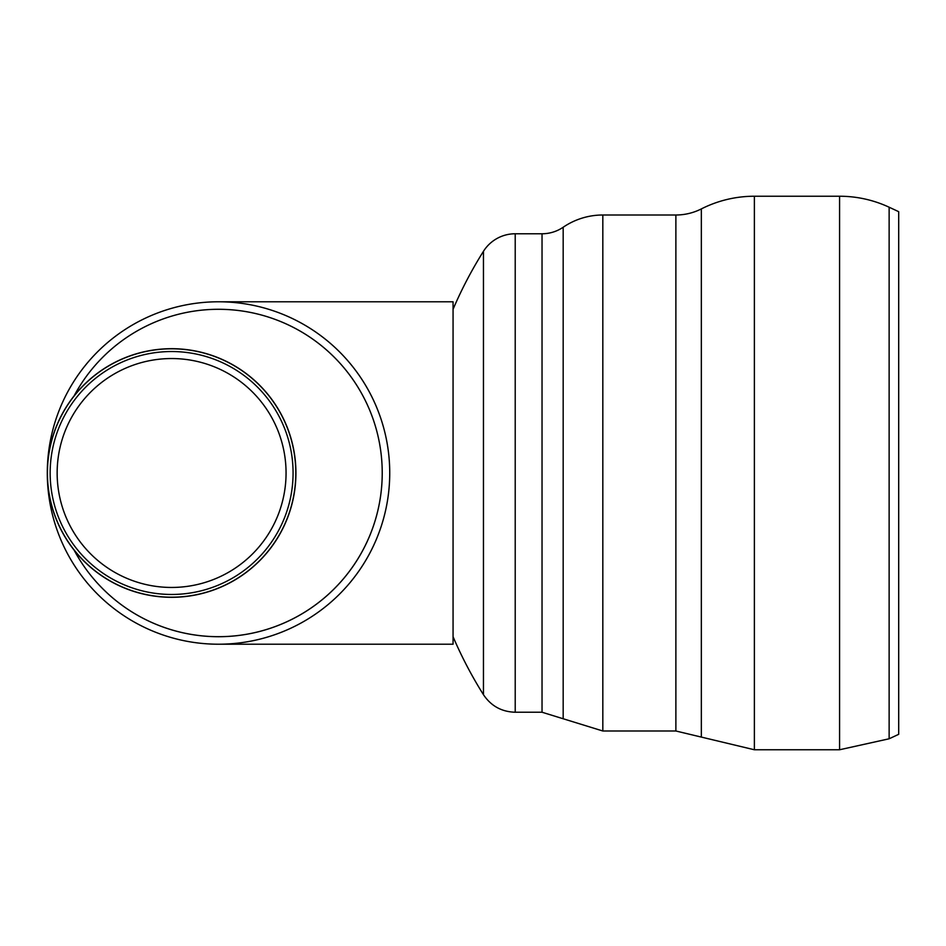 <?xml version="1.0" encoding="UTF-8"?>
<svg xmlns="http://www.w3.org/2000/svg" width="946" height="946" viewBox="0 0 946 946"><rect width="100%" height="100%" fill="white"/><g stroke="black" fill="none" stroke-linecap="round" stroke-linejoin="round"><path stroke-width="1.42" d="M839.575 196.236L839.575 749.764L889.134 738.779L898.7 734.321L898.7 211.679L889.134 207.221A117.269 117.269 0 0 0 839.575 196.236L754.376 196.236A117.269 117.269 0 0 0 701.341 208.912A56.287 56.287 0 0 1 675.882 215.002L602.827 215.002A70.359 70.359 0 0 0 563.177 227.241A37.533 37.533 0 0 1 542.034 233.768L515.215 233.768A37.533 37.533 0 0 0 483.453 251.317A416.406 416.406 0 0 0 453.063 309.283M453.063 636.717A416.406 416.406 0 0 0 483.453 694.683L483.453 251.317M47.3 473A171.214 171.214 0 0 0 304.127 621.274A171.214 171.214 0 0 0 304.127 324.726A171.214 171.214 0 0 0 47.3 473A124.304 124.304 0 0 1 171.604 348.696A124.304 124.304 0 0 1 295.921 473A124.304 124.304 0 0 1 171.604 597.304A124.304 124.304 0 0 1 47.3 473A124.304 124.304 0 0 0 171.604 597.304A124.304 124.304 0 0 0 295.921 473A124.304 124.304 0 0 0 171.604 348.696A124.304 124.304 0 0 0 47.3 473A124.304 124.304 0 0 0 171.604 597.304A124.304 124.304 0 0 0 295.921 473A124.304 124.304 0 0 0 171.604 348.696A124.304 124.304 0 0 0 47.3 473M74.095 395.901A163.717 163.717 0 0 1 322.35 346.425A163.717 163.717 0 0 1 322.35 599.575A163.717 163.717 0 0 1 74.095 550.099A163.717 163.717 0 0 0 379.594 443.745A163.717 163.717 0 0 0 74.095 395.901M218.514 301.786L453.063 301.786L453.063 644.214L218.514 644.214M50.15 473A121.466 121.466 0 0 1 232.338 367.805A121.466 121.466 0 0 1 232.338 578.195A121.466 121.466 0 0 1 50.15 473M57.15 473A114.454 114.454 0 0 1 228.837 373.883A114.454 114.454 0 0 1 228.837 572.117A114.454 114.454 0 0 1 57.15 473M214.316 301.833A171.214 171.214 0 0 0 72.393 562.231A171.214 171.214 0 0 0 368.857 554.935A171.214 171.214 0 0 0 214.316 301.833M889.134 738.779L889.134 207.221M839.575 749.764L754.376 749.764L754.376 196.236M675.882 215.002L675.882 730.998L701.341 737.088L701.341 208.912M675.882 730.998L602.827 730.998L602.827 215.002M542.034 233.768L542.034 712.232L563.177 718.759L563.177 227.241M542.034 712.232L515.215 712.232L515.215 233.768M171.604 597.198A124.198 124.198 0 0 1 47.418 473A124.198 124.198 0 0 1 171.604 348.802A124.198 124.198 0 0 1 295.802 473A124.198 124.198 0 0 1 171.604 597.198M701.341 737.088L754.376 749.764M563.177 718.759L602.827 730.998M483.453 694.683C491.033 705.976 501.617 711.83 515.215 712.232"/></g></svg>
